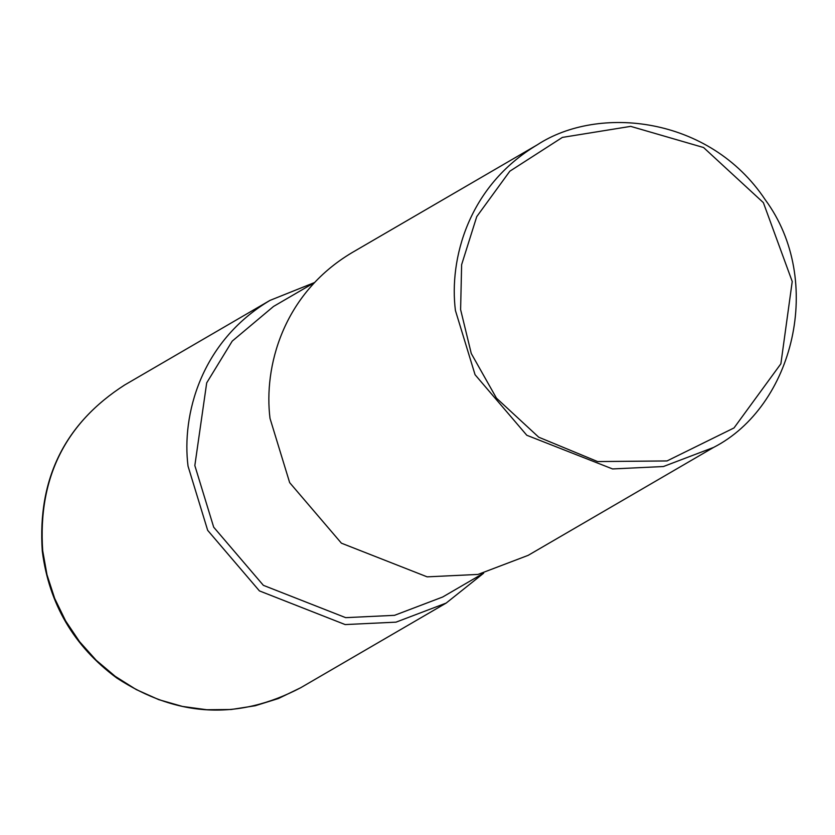 <?xml version="1.0" encoding="UTF-8"?>
<svg xmlns="http://www.w3.org/2000/svg" width="835" height="835" viewBox="0 0 835 835"><rect width="100%" height="100%" fill="white"/><g stroke="black" fill="none" stroke-linecap="round" stroke-linejoin="round"><path stroke-width="1.25" d="M42.7 550.714C37.815 478.392 65.14 423.136 124.676 384.977L124.676 384.966C64.827 423.418 37.366 478.82 42.293 551.173C49.056 604.049 73.887 646.332 116.785 678.02C177.041 717.275 238.392 720.49 300.84 687.664L278.379 698.54L255.218 705.752L231.18 709.51L206.777 709.74L182.489 706.441L158.817 699.667L136.251 689.574L115.24 676.35L96.213 660.276L79.565 641.677L65.631 620.927L54.692 598.455L46.979 574.72L42.7 550.714M483.58 573.196L442.665 597.015L394.506 615.332L345.669 617.649L263.369 585.335L213.697 527.198L194.837 465.554L206.694 382.879L232.224 341.118L273.536 306.435L314.451 282.616M483.663 573.175L446.182 603.068L396.02 622.148L345.158 624.57L259.424 590.898L207.675 530.34L188.032 466.128C181.644 415.475 200.369 341.797 270.008 300.381L314.513 282.554M713.57 447.435L528.169 555.348L478.006 574.428L427.144 576.849L341.411 543.178L289.661 482.63L270.018 418.408C263.63 367.765 282.355 294.087 351.994 252.661L537.396 144.758C598.163 104.897 709.458 115.908 765.236 199.742C824.928 280.602 793.542 406.499 713.57 447.435L663.408 466.525L612.546 468.936L526.812 435.275L475.063 374.717L455.419 310.495C449.032 259.852 467.767 186.174 537.396 144.758M460.607 309.597L461.63 264.674L476.743 216.63L509.841 171.196L562.383 137.399L630.675 126.367L703.561 147.524L763.378 202.654L792.227 281.51L780.882 363.778L734.017 427.938L667.019 460.941L597.599 461.567L538.732 437.206L496.47 398.159L471.274 353.529L460.607 309.597M124.676 384.977L270.008 300.381M300.84 687.654L446.182 603.068"/></g></svg>
